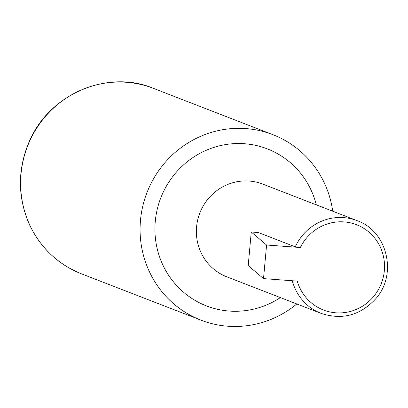 <?xml version="1.0" encoding="UTF-8"?>
<svg xmlns="http://www.w3.org/2000/svg" width="408" height="408" viewBox="0 0 408 408"><rect width="100%" height="100%" fill="white"/><g stroke="black" fill="none" stroke-linecap="round" stroke-linejoin="round"><path stroke-width="0.61" d="M300.308 247.513A45.752 44.36 111.2 0 1 370.117 233.157A45.752 44.36 111.2 0 1 363.533 305.541A45.752 44.36 111.2 0 1 297.254 281.112L263.517 278.613L248.202 265.593L251.257 231.994L266.577 245.014L300.308 247.513L295.275 246.855L258.284 232.514L251.257 231.994M266.577 245.014L263.517 278.613M332.744 211.216A99.465 96.431 111.2 0 0 272.855 134.66A99.465 96.431 111.2 0 0 245.897 128.586A99.465 96.431 111.2 0 0 142.769 206.188A99.465 96.431 111.2 0 0 200.955 320.147A99.465 96.431 111.2 0 0 296.795 303.955M292.296 280.745A49.735 48.215 111.2 0 0 321.106 313.38L226.812 276.828A49.735 48.215 111.2 0 1 197.722 219.851A49.735 48.215 111.2 0 1 249.283 181.05A49.735 48.215 111.2 0 1 262.762 184.09L357.056 220.641A49.735 48.215 111.2 0 0 343.577 217.602A49.735 48.215 111.2 0 0 295.275 246.855M126.434 82.278A99.465 96.431 111.2 0 0 23.312 159.885A99.465 96.431 111.2 0 0 81.493 273.839C57.931 264.333 40.606 247.977 29.524 224.767C17.442 197.181 17.386 169.34 29.351 141.26C50.648 92.035 109.783 69.661 153.393 88.352A99.465 96.431 111.2 0 0 126.434 82.278M316.312 204.847A84.216 81.646 111.2 0 0 208.498 149.338A84.216 81.646 111.2 0 0 163.307 265.924A84.216 81.646 111.2 0 0 280.362 297.585M321.106 313.38C342.042 320.239 360.198 315.43 375.579 298.947C397.749 274.635 387.478 231.05 357.056 220.641M81.493 273.839L200.955 320.147M153.393 88.352L272.855 134.66"/></g></svg>
